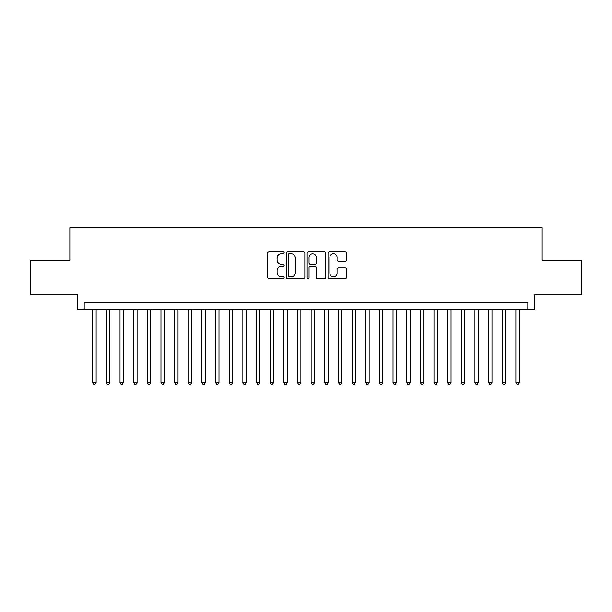 <?xml version="1.0" encoding="UTF-8"?>
<svg xmlns="http://www.w3.org/2000/svg" width="612" height="612" viewBox="0 0 612 612"><rect width="100%" height="100%" fill="white"/><g stroke="black" fill="none" stroke-linecap="round" stroke-linejoin="round"><path stroke-width="0.92" d="M284.159 252.794A0.941 0.941 0 0 0 283.218 251.853L268.982 251.853A1.339 1.339 0 0 0 267.643 253.192L267.643 277.312A1.339 1.339 0 0 0 268.982 278.651L283.218 278.651A0.941 0.941 0 0 0 284.159 277.71A0.941 0.941 0 0 0 283.218 276.777L281.382 276.777A4.284 4.284 0 0 1 277.091 272.485L277.091 270.481A4.284 4.284 0 0 1 281.382 266.189L283.218 266.189A0.941 0.941 0 0 0 284.159 265.256A0.941 0.941 0 0 0 283.218 264.315L281.382 264.315A4.284 4.284 0 0 1 277.091 260.031L277.091 258.019A4.284 4.284 0 0 1 281.382 253.728L283.218 253.728A0.941 0.941 0 0 0 284.159 252.794M345.16 261.301A1.339 1.339 0 0 0 346.499 259.962L346.499 253.192A1.339 1.339 0 0 0 345.16 251.853L329.348 251.853A1.339 1.339 0 0 0 328.009 253.192L328.009 277.312A1.339 1.339 0 0 0 329.348 278.651L345.16 278.651A1.339 1.339 0 0 0 346.499 277.312L346.499 269.142A1.339 1.339 0 0 0 345.16 267.796L338.39 267.796A1.339 1.339 0 0 0 337.051 269.142L337.051 273.189A3.588 3.588 0 0 1 333.471 276.777A3.588 3.588 0 0 1 329.883 273.189L329.883 257.315A3.588 3.588 0 0 1 333.471 253.728A3.588 3.588 0 0 1 337.051 257.315L337.051 259.962A1.339 1.339 0 0 0 338.39 261.301L345.16 261.301M527.819 309.618L534.643 309.618L534.643 294.602L581.4 294.602L581.4 260.475L542.156 260.475L542.156 227.718L69.844 227.718L69.844 260.475L30.6 260.475L30.6 294.602L77.357 294.602L77.357 309.618L527.819 309.618L527.819 302.795L84.181 302.795L84.181 309.618M304.83 253.192A1.339 1.339 0 0 0 303.491 251.853L287.678 251.853A1.339 1.339 0 0 0 286.339 253.192L286.339 277.312A1.339 1.339 0 0 0 287.678 278.651L303.491 278.651A1.339 1.339 0 0 0 304.83 277.312L304.83 253.192M308.509 251.853L324.322 251.853A1.339 1.339 0 0 1 325.661 253.192L325.661 277.312A1.339 1.339 0 0 1 324.322 278.651L317.559 278.651A1.339 1.339 0 0 1 316.22 277.312L316.22 267.528A1.339 1.339 0 0 0 314.874 266.189L310.391 266.189A1.339 1.339 0 0 0 309.045 267.528L309.045 277.71A0.941 0.941 0 0 1 308.111 278.651A0.941 0.941 0 0 1 307.17 277.71L307.17 253.192A1.339 1.339 0 0 1 308.509 251.853M289.147 253.728A0.941 0.941 0 0 0 288.214 254.668L288.214 275.836A0.941 0.941 0 0 0 289.147 276.777L291.09 276.777A4.284 4.284 0 0 0 295.382 272.485L295.382 258.019A4.284 4.284 0 0 0 291.09 253.728L289.147 253.728M316.22 257.384A3.588 3.588 0 0 0 312.633 253.796A3.588 3.588 0 0 0 309.045 257.384L309.045 262.976A1.339 1.339 0 0 0 310.391 264.315L314.874 264.315A1.339 1.339 0 0 0 316.22 262.976L316.22 257.384M92.71 309.618L92.71 382.508L96.122 382.508L96.122 309.618M96.122 382.508L95.097 384.282L93.735 384.282L92.71 382.508M106.358 309.618L106.358 382.508L109.77 382.508L109.77 309.618M109.77 382.508L108.752 384.282L107.383 384.282L106.358 382.508M120.013 309.618L120.013 382.508L123.425 382.508L123.425 309.618M123.425 382.508L122.4 384.282L121.038 384.282L120.013 382.508M133.661 309.618L133.661 382.508L137.073 382.508L137.073 309.618M137.073 382.508L136.048 384.282L134.686 384.282L133.661 382.508M147.316 309.618L147.316 382.508L150.728 382.508L150.728 309.618M150.728 382.508L149.703 384.282L148.334 384.282L147.316 382.508M160.964 309.618L160.964 382.508L164.376 382.508L164.376 309.618M164.376 382.508L163.35 384.282L161.989 384.282L160.964 382.508M174.611 309.618L174.611 382.508L178.023 382.508L178.023 309.618M178.023 382.508L177.006 384.282L175.636 384.282L174.611 382.508M188.267 309.618L188.267 382.508L191.678 382.508L191.678 309.618M191.678 382.508L190.653 384.282L189.284 384.282L188.267 382.508M201.914 309.618L201.914 382.508L205.326 382.508L205.326 309.618M205.326 382.508L204.301 384.282L202.939 384.282L201.914 382.508M215.562 309.618L215.562 382.508L218.981 382.508L218.981 309.618M218.981 382.508L217.956 384.282L216.587 384.282L215.562 382.508M229.217 309.618L229.217 382.508L232.629 382.508L232.629 309.618M232.629 382.508L231.604 384.282L230.242 384.282L229.217 382.508M242.865 309.618L242.865 382.508L246.276 382.508L246.276 309.618M246.276 382.508L245.251 384.282L243.89 384.282L242.865 382.508M256.52 309.618L256.52 382.508L259.932 382.508L259.932 309.618M259.932 382.508L258.907 384.282L257.537 384.282L256.52 382.508M270.167 309.618L270.167 382.508L273.579 382.508L273.579 309.618M273.579 382.508L272.554 384.282L271.192 384.282L270.167 382.508M283.815 309.618L283.815 382.508L287.227 382.508L287.227 309.618M287.227 382.508L286.209 384.282L284.84 384.282L283.815 382.508M297.47 309.618L297.47 382.508L300.882 382.508L300.882 309.618M300.882 382.508L299.857 384.282L298.495 384.282L297.47 382.508M311.118 309.618L311.118 382.508L314.53 382.508L314.53 309.618M314.53 382.508L313.505 384.282L312.143 384.282L311.118 382.508M324.773 309.618L324.773 382.508L328.185 382.508L328.185 309.618M328.185 382.508L327.16 384.282L325.791 384.282L324.773 382.508M338.421 309.618L338.421 382.508L341.833 382.508L341.833 309.618M341.833 382.508L340.808 384.282L339.446 384.282L338.421 382.508M352.068 309.618L352.068 382.508L355.48 382.508L355.48 309.618M355.48 382.508L354.463 384.282L353.093 384.282L352.068 382.508M365.724 309.618L365.724 382.508L369.135 382.508L369.135 309.618M369.135 382.508L368.11 384.282L366.749 384.282L365.724 382.508M379.371 309.618L379.371 382.508L382.783 382.508L382.783 309.618M382.783 382.508L381.758 384.282L380.396 384.282L379.371 382.508M393.019 309.618L393.019 382.508L396.438 382.508L396.438 309.618M396.438 382.508L395.413 384.282L394.044 384.282L393.019 382.508M406.674 309.618L406.674 382.508L410.086 382.508L410.086 309.618M410.086 382.508L409.061 384.282L407.699 384.282L406.674 382.508M420.322 309.618L420.322 382.508L423.733 382.508L423.733 309.618M423.733 382.508L422.716 384.282L421.347 384.282L420.322 382.508M433.977 309.618L433.977 382.508L437.389 382.508L437.389 309.618M437.389 382.508L436.364 384.282L434.994 384.282L433.977 382.508M447.624 309.618L447.624 382.508L451.036 382.508L451.036 309.618M451.036 382.508L450.011 384.282L448.65 384.282L447.624 382.508M461.272 309.618L461.272 382.508L464.684 382.508L464.684 309.618M464.684 382.508L463.667 384.282L462.297 384.282L461.272 382.508M474.927 309.618L474.927 382.508L478.339 382.508L478.339 309.618M478.339 382.508L477.314 384.282L475.952 384.282L474.927 382.508M488.575 309.618L488.575 382.508L491.987 382.508L491.987 309.618M491.987 382.508L490.962 384.282L489.6 384.282L488.575 382.508M502.23 309.618L502.23 382.508L505.642 382.508L505.642 309.618M505.642 382.508L504.617 384.282L503.248 384.282L502.23 382.508M515.878 309.618L515.878 382.508L519.29 382.508L519.29 309.618M519.29 382.508L518.265 384.282L516.903 384.282L515.878 382.508"/></g></svg>
